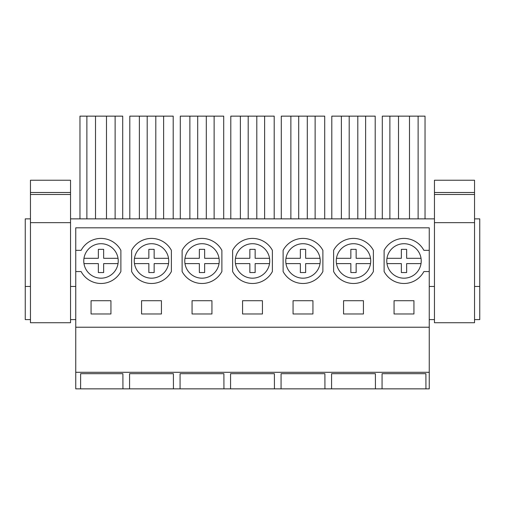 <?xml version="1.0" encoding="UTF-8"?>
<svg xmlns="http://www.w3.org/2000/svg" width="505" height="505" viewBox="0 0 505 505"><rect width="100%" height="100%" fill="white"/><g stroke="black" fill="none" stroke-linecap="round" stroke-linejoin="round"><path stroke-width="0.76" d="M30.451 192.5L70.549 192.5L70.549 180.241L30.451 180.241L30.451 218.867L25.25 218.867L25.25 319.602L30.451 319.602M25.25 286.468L30.451 286.468M474.548 286.468L479.75 286.468L479.75 218.867L474.548 218.867L474.548 322.727L434.452 322.727L434.452 222.655L474.548 222.655M70.549 192.5L70.549 218.867L434.452 218.867L434.452 222.655M70.549 218.867L70.549 322.727L30.451 322.727L30.451 222.655L70.549 222.655M30.451 218.867L30.451 222.655M429.25 250.347L423.884 250.347A22.536 22.536 0 0 0 384.116 250.347L384.116 271.551A22.536 22.536 0 0 0 423.884 271.551L429.25 271.551L429.25 227.812L75.75 227.812L75.75 372.292L429.25 372.292L429.25 388.856L382.064 388.856L382.07 373.681L425.898 373.681L425.936 388.856M382.064 388.856L75.75 388.856L75.75 372.292M122.702 218.867L122.702 116.144L79.96 116.144L79.96 218.867M115.115 218.867L115.115 116.144M106.498 218.867L106.498 116.144M95.502 218.867L95.502 116.144M86.885 218.867L86.885 116.144M75.75 271.551L81.116 271.551A22.536 22.536 0 0 0 120.884 271.551L120.884 250.347A22.536 22.536 0 0 0 81.116 250.347L75.75 250.347M75.75 327.221L429.25 327.221L429.25 372.292M429.25 271.551L429.25 327.221M91.058 300.715L110.942 300.715L110.942 313.971L91.058 313.971L91.058 300.715M262.442 313.971L242.558 313.971L242.558 300.715L262.442 300.715L262.442 313.971M312.942 313.971L312.942 300.715L293.058 300.715L293.058 313.971L312.942 313.971M141.558 300.715L161.442 300.715L161.442 313.971L141.558 313.971L141.558 300.715M192.058 300.715L192.058 313.971L211.942 313.971L211.942 300.715L192.058 300.715M343.558 300.715L363.442 300.715L363.442 313.971L343.558 313.971L343.558 300.715M413.942 313.971L413.942 300.715L394.058 300.715L394.058 313.971L413.942 313.971M80.598 388.856L80.636 373.681L122.898 373.681L122.936 388.856M129.57 373.681L129.57 388.856L129.57 373.681L173.398 373.681L173.436 388.856M180.07 373.681L180.07 388.856L180.07 373.681L223.898 373.681L223.936 388.856M230.57 373.681L230.57 388.856L230.57 373.681L274.398 373.681L274.436 388.856M281.07 373.681L281.07 388.856L281.07 373.681L324.898 373.681L324.936 388.856M331.57 373.681L331.57 388.856L331.57 373.681L375.398 373.681L375.436 388.856M109.263 276.071A17.233 17.233 0 0 0 116.125 252.689A17.233 17.233 0 0 0 92.737 245.828A17.233 17.233 0 0 0 85.875 269.209A17.233 17.233 0 0 0 109.263 276.071M70.549 319.602L75.75 319.602M75.75 286.468L70.549 286.468M479.75 286.468L479.75 319.602L474.548 319.602M412.263 276.071A17.233 17.233 0 0 0 419.125 252.689A17.233 17.233 0 0 0 395.737 245.828A17.233 17.233 0 0 0 388.875 269.209A17.233 17.233 0 0 0 412.263 276.071M429.25 319.602L434.452 319.602M434.452 286.468L429.25 286.468M389.885 218.867L389.885 116.144L382.298 116.144L382.298 218.867M425.04 218.867L425.04 116.144L389.885 116.144M418.115 218.867L418.115 116.144M409.498 218.867L409.498 116.144M398.502 218.867L398.502 116.144M171.384 250.347L171.384 271.551A22.536 22.536 0 0 1 131.616 271.551L131.616 250.347A22.536 22.536 0 0 1 171.384 250.347M159.763 276.071A17.233 17.233 0 0 0 166.625 252.689A17.233 17.233 0 0 0 143.237 245.828A17.233 17.233 0 0 0 136.375 269.209A17.233 17.233 0 0 0 159.763 276.071M139.374 218.867L139.374 116.144L129.798 116.144L129.798 218.867M173.202 218.867L173.202 116.144L139.374 116.144M163.626 218.867L163.626 116.144M155.805 218.867L155.805 116.144M147.195 218.867L147.195 116.144M221.884 250.347L221.884 271.551A22.536 22.536 0 0 1 182.116 271.551L182.116 250.347A22.536 22.536 0 0 1 221.884 250.347M210.263 276.071A17.233 17.233 0 0 0 217.125 252.689A17.233 17.233 0 0 0 193.737 245.828A17.233 17.233 0 0 0 186.875 269.209A17.233 17.233 0 0 0 210.263 276.071M189.874 218.867L189.874 116.144L180.298 116.144L180.298 218.867M223.702 218.867L223.702 116.144L189.874 116.144M214.126 218.867L214.126 116.144M206.305 218.867L206.305 116.144M197.695 218.867L197.695 116.144M272.384 250.347L272.384 271.551A22.536 22.536 0 0 1 232.616 271.551L232.616 250.347A22.536 22.536 0 0 1 272.384 250.347M260.763 276.071A17.233 17.233 0 0 0 267.625 252.689A17.233 17.233 0 0 0 244.237 245.828A17.233 17.233 0 0 0 237.375 269.209A17.233 17.233 0 0 0 260.763 276.071M240.374 218.867L240.374 116.144L230.798 116.144L230.798 218.867M274.202 218.867L274.202 116.144L240.374 116.144M264.626 218.867L264.626 116.144M256.805 218.867L256.805 116.144M248.195 218.867L248.195 116.144M322.884 250.347L322.884 271.551A22.536 22.536 0 0 1 283.116 271.551L283.116 250.347A22.536 22.536 0 0 1 322.884 250.347M311.263 276.071A17.233 17.233 0 0 0 318.125 252.689A17.233 17.233 0 0 0 294.737 245.828A17.233 17.233 0 0 0 287.875 269.209A17.233 17.233 0 0 0 311.263 276.071M290.874 218.867L290.874 116.144L281.298 116.144L281.298 218.867M324.702 218.867L324.702 116.144L290.874 116.144M315.126 218.867L315.126 116.144M307.305 218.867L307.305 116.144M298.695 218.867L298.695 116.144M373.384 250.347L373.384 271.551A22.536 22.536 0 0 1 333.616 271.551L333.616 250.347A22.536 22.536 0 0 1 373.384 250.347M361.763 276.071A17.233 17.233 0 0 0 368.625 252.689A17.233 17.233 0 0 0 345.237 245.828A17.233 17.233 0 0 0 338.375 269.209A17.233 17.233 0 0 0 361.763 276.071M341.374 218.867L341.374 116.144L331.798 116.144L331.798 218.867M375.202 218.867L375.202 116.144L341.374 116.144M365.626 218.867L365.626 116.144M357.805 218.867L357.805 116.144M349.195 218.867L349.195 116.144M30.451 194.488L70.549 194.488M434.452 192.5L474.548 192.5L474.548 180.241L434.452 180.241L434.452 218.867M474.548 192.5L474.548 218.867M434.452 194.488L474.548 194.488M118.025 258.301L103.651 258.301L103.651 249.35L98.349 249.35L98.349 258.301L83.975 258.301M83.975 263.604L98.349 263.604L98.349 272.548L103.651 272.548L103.651 263.604L118.025 263.604M168.525 258.301L154.151 258.301L154.151 249.35L148.849 249.35L148.849 258.301L134.475 258.301M134.475 263.604L148.849 263.604L148.849 272.548L154.151 272.548L154.151 263.604L168.525 263.604M219.025 258.301L204.651 258.301L204.651 249.35L199.349 249.35L199.349 258.301L184.975 258.301M184.975 263.604L199.349 263.604L199.349 272.548L204.651 272.548L204.651 263.604L219.025 263.604M269.525 258.301L255.151 258.301L255.151 249.35L249.849 249.35L249.849 258.301L235.475 258.301M235.475 263.604L249.849 263.604L249.849 272.548L255.151 272.548L255.151 263.604L269.525 263.604M285.975 258.301L300.349 258.301L300.349 249.35L305.651 249.35L305.651 258.301L320.025 258.301A17.233 17.233 0 0 0 294.737 245.828M285.975 263.604L300.349 263.604L300.349 272.548L305.651 272.548L305.651 263.604L320.025 263.604M370.525 258.301L356.151 258.301L356.151 249.35L350.849 249.35L350.849 258.301L336.475 258.301M336.475 263.604L350.849 263.604L350.849 272.548L356.151 272.548L356.151 263.604L370.525 263.604M421.025 258.301L406.651 258.301L406.651 249.35L401.349 249.35L401.349 258.301L386.975 258.301M386.975 263.604L401.349 263.604L401.349 272.548L406.651 272.548L406.651 263.604L421.025 263.604"/></g></svg>
